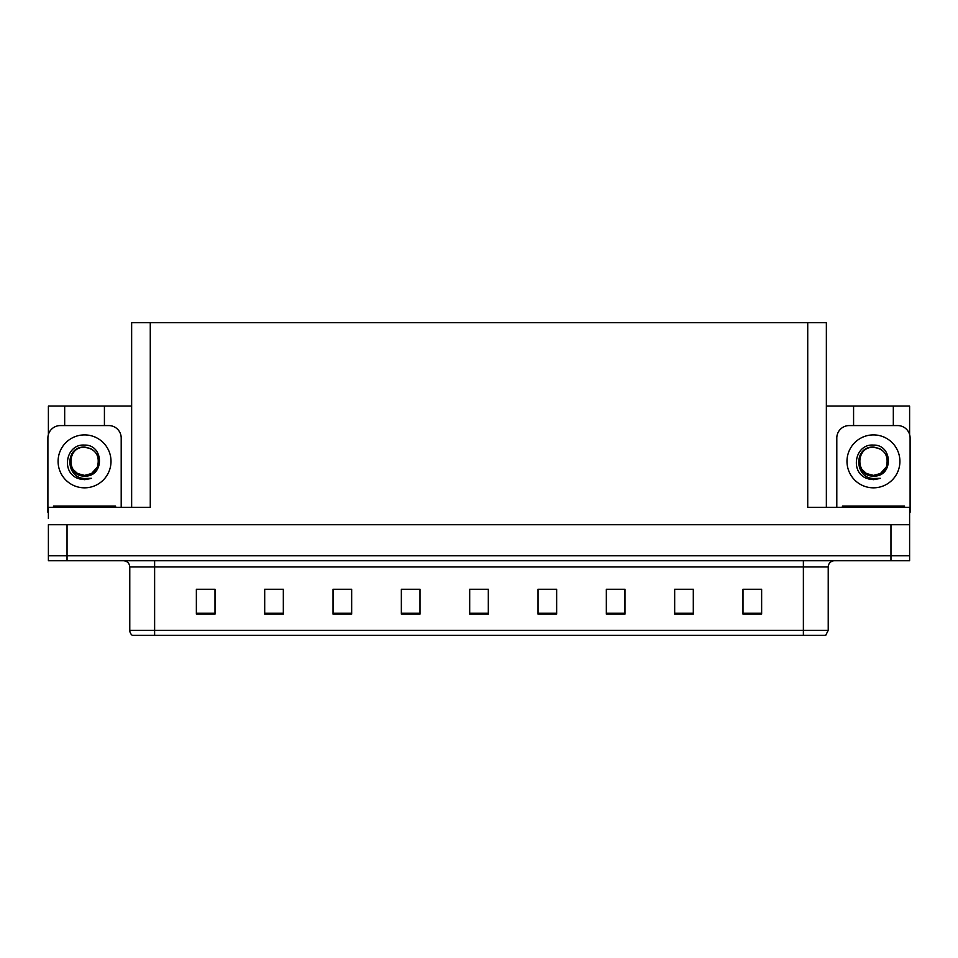 <?xml version="1.0" encoding="UTF-8"?>
<svg xmlns="http://www.w3.org/2000/svg" width="958" height="958" viewBox="0 0 958 958"><rect width="100%" height="100%" fill="white"/><g stroke="black" fill="none" stroke-linecap="round" stroke-linejoin="round"><path stroke-width="1.44" d="M131.641 507.321L131.641 322.714L807.726 322.714L807.726 507.321L909.609 507.321L909.609 524.721L48.391 524.721L48.391 555.784L67.036 555.784L48.391 555.784L48.391 560.753L67.036 560.753L67.036 555.784L890.964 555.784L67.036 555.784L67.036 524.721M48.391 518.506L48.391 507.321L150.274 507.321L150.274 322.714M64.677 425.58L64.677 406.072L48.391 406.072L48.391 434.525M67.036 560.753L909.609 560.753L909.609 555.784L890.964 555.784L909.609 555.784L909.609 518.506M893.323 425.58L893.323 406.072L909.609 406.072L909.609 434.525M807.726 322.714L826.359 322.714L826.359 507.321M826.359 406.072L853.578 406.072L853.578 425.58M104.422 425.58L104.422 406.072L131.641 406.072M64.677 406.072L104.422 406.072M893.323 406.072L853.578 406.072M828.227 630.316L825.748 635.286L803.379 635.286L803.379 630.316L828.227 630.316L828.227 566.956A6.215 6.215 0 0 1 834.442 560.753M803.379 635.286L132.252 635.286A6.215 6.215 0 0 1 129.773 630.316L129.773 566.956C129.402 563.184 127.33 561.113 123.558 560.753M761.634 614.102L761.634 589.254L743.001 589.254L743.001 614.102L761.634 614.102M693.305 614.102L693.305 589.254L674.671 589.254L674.671 614.102L693.305 614.102M624.975 614.102L624.975 589.254L606.342 589.254L606.342 614.102L624.975 614.102M556.646 614.102L556.646 589.254L538.013 589.254L538.013 614.102L556.646 614.102M214.999 614.102L214.999 589.254L196.366 589.254L196.366 614.102L214.999 614.102M283.329 614.102L283.329 589.254L264.695 589.254L264.695 614.102L283.329 614.102M351.658 614.102L351.658 589.254L333.025 589.254L333.025 614.102L351.658 614.102M419.987 614.102L419.987 589.254L401.354 589.254L401.354 614.102L419.987 614.102M488.317 614.102L488.317 589.254L469.683 589.254L469.683 614.102L488.317 614.102M146.346 635.286L135.042 635.286M611.994 589.386L621.311 589.386M680.827 589.386L690.143 589.386M749.647 589.386L758.964 589.386M405.509 589.386L414.826 589.386M336.689 589.386L346.006 589.386M267.857 589.386L277.173 589.386M199.036 589.386L208.353 589.386M543.174 589.386L552.491 589.386M474.342 589.386L483.658 589.386M73.047 469.408L77.526 473.515L84.555 475.396C90.543 475.168 94.854 472.318 97.477 466.845C100.087 455.721 95.788 449.122 84.555 447.039C64.569 446.344 65.455 478.066 84.555 478.485L91.441 478.317L84.555 479.671L77.706 478.341C60.713 472.043 66.114 443.626 84.555 445.087C104.254 444.524 104.578 477.168 84.555 476.078C66.198 476.689 66.09 446.464 84.555 447.314C66.437 446.44 66.437 476.27 84.555 475.396L91.573 473.515L97.477 466.845A14.035 14.035 0 0 0 89.86 448.356L84.555 447.314M84.555 475.396L91.573 473.515M48.391 512.302A12.418 12.418 0 0 0 47.9 512.291L47.9 437.998A12.418 12.418 0 0 1 60.318 425.58L108.781 425.58A12.418 12.418 0 0 1 121.199 437.998L121.199 507.321M77.778 478.365L80.987 479.323M84.555 479.671L90.89 478.533M861.949 469.408L866.427 473.515L873.445 475.396C879.444 475.168 883.755 472.318 886.378 466.845C888.988 455.721 884.689 449.122 873.445 447.039C853.47 446.344 854.356 478.066 873.445 478.485L880.342 478.317L873.445 479.671L866.607 478.341C849.614 472.043 855.015 443.626 873.445 445.087C893.155 444.524 893.479 477.168 873.445 476.078C855.099 476.689 854.991 446.464 873.445 447.314C855.338 446.44 855.338 476.27 873.445 475.396L880.474 473.515L886.378 466.845A14.035 14.035 0 0 0 878.761 448.356L873.445 447.314M836.801 507.321L836.801 437.998A12.418 12.418 0 0 1 849.219 425.58L897.682 425.58A12.418 12.418 0 0 1 910.1 437.998L910.1 512.291A12.418 12.418 0 0 0 909.609 512.302M866.679 478.365L869.888 479.323M873.445 479.671L879.791 478.533M53.492 507.321L53.492 506.087L115.607 506.087L115.607 507.321M842.393 507.321L842.393 506.087L904.508 506.087L904.508 507.321M890.964 524.721L890.964 560.753M803.379 560.753L803.379 566.956L129.773 566.956M828.227 566.956L803.379 566.956L803.379 630.316L154.621 630.316L154.621 635.286M129.773 630.316L154.621 630.316L154.621 560.753M488.317 613.24L469.683 613.24M419.987 613.24L401.354 613.24M351.658 613.24L333.025 613.24M283.329 613.24L264.695 613.24M214.999 613.24L196.366 613.24M556.646 613.24L538.013 613.24M624.975 613.24L606.342 613.24M693.305 613.24L674.671 613.24M761.634 613.24L743.001 613.24M84.555 434.896A26.465 26.465 0 0 1 111.008 461.361A26.465 26.465 0 0 1 84.555 487.826A26.465 26.465 0 0 1 58.091 461.361A26.465 26.465 0 0 1 84.555 434.896M97.477 466.845A14.035 14.035 0 0 0 89.86 448.356M873.445 434.896A26.465 26.465 0 0 1 899.909 461.361A26.465 26.465 0 0 1 873.445 487.826A26.465 26.465 0 0 1 846.992 461.361A26.465 26.465 0 0 1 873.445 434.896M886.378 466.845A14.035 14.035 0 0 0 878.761 448.356M56.594 506.087L56.594 507.321M112.505 506.087L112.505 507.321M845.495 506.087L845.495 507.321M901.406 506.087L901.406 507.321"/></g></svg>
